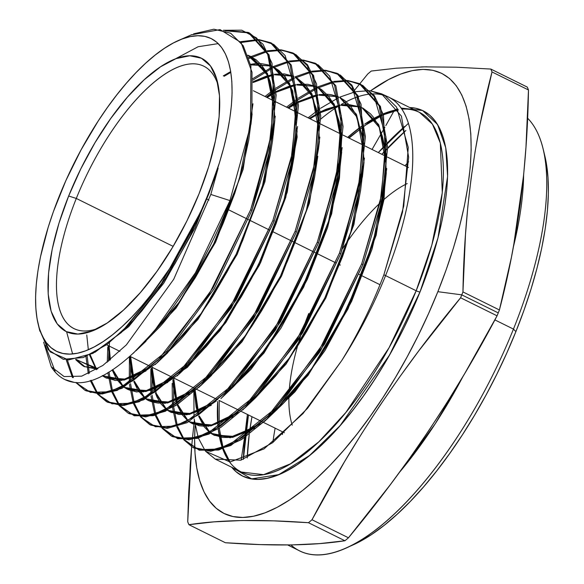 <?xml version="1.0" encoding="UTF-8"?>
<svg xmlns="http://www.w3.org/2000/svg" width="584" height="584" viewBox="0 0 584 584"><rect width="100%" height="100%" fill="white"/><g stroke="black" fill="none" stroke-linecap="round" stroke-linejoin="round"><path stroke-width="0.88" d="M218.248 85.585A146.387 56.728 -63.7 0 0 156.643 80.161A146.387 56.728 -63.7 0 0 76.3 198.451A146.387 56.728 116.3 0 0 98.112 328.347A146.387 56.728 116.3 0 1 73.956 328.617A146.387 56.728 116.3 0 1 76.3 198.451L173.134 246.368L76.3 198.451A146.387 56.728 -63.7 0 1 203.801 66.211A146.387 56.728 -63.7 0 1 218.248 85.585A146.387 56.728 -63.7 0 0 156.643 80.169A146.387 56.728 -63.7 0 0 76.3 198.451L68.656 196.005A152.49 59.093 116.3 0 1 154.205 71.336A152.49 59.093 116.3 0 1 217.467 81.928A152.49 59.093 116.3 0 1 199.027 193.837L186.865 221.007L172.66 247.178L156.965 271.334L140.379 292.555L123.545 310.024L107.106 323.069L91.695 331.194L77.898 334.077L66.255 331.617L57.21 323.901L51.115 311.228L48.187 294.081L48.56 273.129L52.21 249.171L58.991 223.132L68.656 196.005L80.818 168.834L95.024 142.664L110.719 118.508L127.305 97.287L144.138 79.818L160.578 66.773L175.988 58.648L189.778 55.765L201.422 58.225L210.466 65.941L216.569 78.614L219.489 95.754L219.124 116.712L215.474 140.671L208.692 166.71L199.027 193.837A152.49 59.093 116.3 0 1 94.739 329.945A152.49 59.093 116.3 0 1 68.656 196.005A152.49 59.093 116.3 0 1 189.778 55.765A152.49 59.093 116.3 0 1 199.027 193.837A152.49 59.093 116.3 0 1 77.898 334.077A152.49 59.093 116.3 0 1 68.656 196.005L76.3 198.451L68.656 196.005M206.729 198.983L208.977 200.093M226.709 208.868L247.068 218.942M248.353 219.584L269.224 229.906M273.013 231.782L291.372 240.871M292.657 241.506L313.528 251.835M314.812 252.471L335.683 262.793M339.472 264.669L340.319 265.085M359.116 274.392L379.987 284.715M345.553 548.223L352.152 545.317A239.411 92.776 -63.7 0 0 515.891 331.632L513.453 329.091A245.506 95.141 116.3 0 1 345.553 548.223A245.506 95.141 116.3 0 1 290.942 544.938A245.506 95.141 116.3 0 0 513.453 329.091L494.882 319.901L513.453 329.091A245.506 95.141 116.3 0 1 299.621 550.873L287.7 544.974M272.823 442.555A245.506 95.141 116.3 0 1 275.13 428.167A245.506 95.141 116.3 0 0 272.823 442.555A245.506 95.141 116.3 0 1 275.13 428.167M282.824 431.977A239.411 92.776 -63.7 0 0 282.401 434.532L282.824 431.977A239.411 92.776 -63.7 0 0 282.401 434.532M348.626 137.868L373.738 118.983L397.646 108.792M401.208 108.091L422.509 110.471L437.569 124.523L445.738 147.715L447.592 176.492L437.978 237.936L419.998 291.985A3.051 0.547 21.9 0 1 416.173 290.759L431.846 245.046L442.278 192.786L440.336 143.051L432.445 124.166L419.392 112.318L388.791 97.178A200.677 77.767 -63.7 0 1 385.571 275.611A200.677 77.767 116.3 0 1 341.808 360.467L307.564 408.289L272.655 442.687L240.754 460.199L215.248 459.104L205.619 451.301L230.052 462.01L264.07 448.87L303.059 413.523L341.808 360.467L303.059 413.523L264.07 448.87L230.052 462.01L205.619 451.301M398.106 109.551L383.148 113.924A200.677 77.767 -63.7 0 1 398.106 109.551A200.677 77.767 -63.7 0 0 383.148 113.924M382.155 114.347L364.701 124.115A200.677 77.767 -63.7 0 1 382.155 114.347A200.677 77.767 -63.7 0 0 364.701 124.115M363.533 124.91L347.641 137.386A200.677 77.767 -63.7 0 1 363.533 124.91A200.677 77.767 -63.7 0 0 347.641 137.386M408.442 123.275L378.308 152.563A247.923 96.075 -63.7 0 1 386.309 144.007A247.923 96.075 -63.7 0 0 378.308 152.563M381.819 154.3A245.506 95.141 116.3 0 1 386.367 149.402A245.506 95.141 116.3 0 0 381.819 154.3L405.895 130.48A245.506 95.141 116.3 0 0 387.659 148.044A245.506 95.141 116.3 0 1 405.895 130.48M523.622 175.061L513.54 246.273A245.506 95.141 116.3 0 0 523.622 175.061A245.506 95.141 116.3 0 1 513.54 246.273M463.083 376.308A245.506 95.141 116.3 0 1 399.602 472.186L435.109 423.969L463.083 376.308A245.506 95.141 116.3 0 1 399.602 472.186M247.222 457.958A245.506 95.141 116.3 0 1 249.251 434.204L247.222 457.958A245.506 95.141 116.3 0 1 249.251 434.204M249.485 432.416A245.506 95.141 116.3 0 1 251.967 416.706L249.485 432.416A245.506 95.141 116.3 0 1 251.967 416.706M245.156 433.036L247.404 414.45L245.156 433.036M241.134 460.09L244.55 437.54M191.669 446.709L187.727 521.811L190.26 464.47L191.654 446.702L188.654 492.969L187.727 521.811A285.182 110.515 -63.7 0 0 188.924 524.695L214.029 521.855L242.199 520.519L273.794 520.862L308.462 522.709A285.182 110.515 -63.7 0 0 312.002 519.753L344.414 461.915L361.73 433.54L379.87 405.581L398.879 378.045L418.713 350.926L460.608 297.774A285.182 110.515 -63.7 0 0 461.783 294.854L498.247 312.893A285.182 110.515 -63.7 0 0 499.415 309.973L462.951 291.934A285.182 110.515 116.3 0 1 461.783 294.854L498.247 312.893A285.182 110.515 116.3 0 1 497.064 315.82L481.201 344.903L464.652 373.658L447.344 402.026L429.196 429.985L410.194 457.52L390.353 484.64L369.745 511.387L348.466 537.791A285.182 110.515 116.3 0 1 344.925 540.755L319.74 543.594L291.526 544.93L259.953 544.58L225.387 542.733L188.924 524.695L214.029 521.855L242.199 520.519L273.794 520.862L308.462 522.709A285.182 110.515 -63.7 0 0 312.002 519.753L327.872 490.662L344.414 461.915L361.73 433.54L379.87 405.581L398.879 378.045L418.713 350.926L439.321 324.178L460.608 297.774A285.182 110.515 -63.7 0 0 461.783 294.854L437.861 291.686A245.506 95.141 116.3 0 1 284.277 503.299A245.506 95.141 116.3 0 1 194.618 439.051L195.012 453.082L196.706 467.718L199.713 480.676L204.006 491.837L209.539 501.079L216.255 508.328L224.103 513.504L232.987 516.563L242.842 517.468L253.566 516.219L265.048 512.825L277.188 507.321L289.861 499.751L302.95 490.195L316.331 478.749L329.865 465.514L343.436 450.622L356.904 434.211L370.132 416.45L383.009 397.507L395.404 377.556L407.194 356.795L418.275 335.428L428.525 313.652L437.861 291.686L446.183 269.735L453.418 248.01L459.484 226.723L464.338 206.079L467.923 186.281L470.208 167.506L471.171 149.949L470.806 133.773L469.113 119.136L466.105 106.171L461.813 95.017L456.279 85.768L449.563 78.526L441.716 73.35L432.824 70.292L422.977 69.379L412.253 70.635L400.77 74.029L388.63 79.534L370.584 90.812A245.506 95.141 -63.7 0 1 437.861 291.686A245.506 95.141 116.3 0 1 284.277 503.299A245.506 95.141 116.3 0 1 194.618 439.051M248.463 414.969A247.923 96.075 -63.7 0 0 245.273 435.503A247.923 96.075 -63.7 0 1 248.463 414.969L243.353 459.396A247.923 96.075 -63.7 0 1 245.076 437.182A247.923 96.075 -63.7 0 0 243.353 459.396M192.625 436.343L194.348 420.524L192.625 436.343M192.326 439.46L191.669 446.599L192.326 439.46M194.625 438.102A245.506 95.141 116.3 0 1 195.122 425.619L194.625 438.102A245.506 95.141 116.3 0 1 195.122 425.619M222.694 448.797L229.629 462.032A200.677 77.767 -63.7 0 1 222.694 448.797A200.677 77.767 -63.7 0 0 307.914 451.396A200.677 77.767 -63.7 0 0 416.173 290.759A3.051 0.547 21.9 0 0 419.998 291.985L389.579 354.962L340.092 425.648L309.608 455.454L278.78 474.624L251.624 478.887L231.709 467.251L236.111 471.755L242.615 476.048L249.996 478.588L258.172 479.34L267.071 478.303L276.597 475.486L286.671 470.916L297.19 464.638L308.053 456.71L319.149 447.205L330.383 436.226L341.647 423.867L352.816 410.253L363.803 395.514L374.483 379.79L384.768 363.241L394.55 346.013L403.748 328.281L412.253 310.214L419.998 291.985A203.728 78.95 116.3 0 0 409.712 107.529L415.823 108.266L423.203 110.799L429.707 115.099L435.284 121.114L439.876 128.787L443.439 138.043L445.928 148.796L447.337 160.943L447.643 174.368L446.84 188.939L444.95 204.517L441.971 220.949L437.942 238.075L432.905 255.741L426.904 273.765L419.998 291.985A3.051 0.547 21.9 0 1 416.173 290.759L389.068 347.706L345.874 412.443L318.857 441.789L290.445 463.842L263.574 474.661L241.389 472.04A200.677 77.767 -63.7 0 0 416.173 290.759L385.571 275.611A200.677 77.767 -63.7 0 0 388.031 96.813L381.44 93.776M217.679 401.544A200.677 77.767 -63.7 0 0 218.102 427.678L217.679 401.544A200.677 77.767 -63.7 0 0 218.102 427.678M218.255 429.036A200.677 77.767 -63.7 0 0 222.351 447.819L218.255 429.036A200.677 77.767 -63.7 0 0 222.351 447.819M205.123 450.68L198.407 438.131M198.071 437.182L194.165 418.991M194.027 417.669L193.866 392.156M64.758 379.505L74.197 382.374A196.078 75.986 116.3 0 1 64.021 379.125A196.078 75.986 116.3 0 1 51.246 366.767L43.632 342.166M45.238 345.246L55.064 371.234M157.038 362.89L117.238 390.389L100.273 394.061L86.038 390.798L102.353 393.974L122.027 388.316L167.907 351.853L214.284 288.511L251.945 210.386L250.653 209.758L213.029 287.832L166.608 351.225L120.786 387.645L101.076 393.309L84.782 390.141L75.759 382.484L90.345 392.346L109.807 391.784L132.838 380.797L158.023 360.072L209.087 294.321L250.653 209.758L209.087 294.321L158.023 360.072L132.838 380.797L109.807 391.784L90.345 392.346L75.759 382.484M67.335 359.89L73.365 377.607M76.519 382.505L84.556 389.944M72.504 377.644L66.196 359.788M107.668 402.23L123.954 405.442L143.803 399.748L189.727 363.27L236.338 299.65L274.144 221.219L272.859 220.591L235.023 299.059L188.508 362.554L142.554 399.054L122.742 404.77L106.405 401.595L97.397 393.981L112.04 403.814L131.524 403.223L154.629 392.214L179.982 371.344L231.096 305.541L272.859 220.591L231.096 305.541L179.982 371.344L154.629 392.214L131.524 403.223L112.04 403.814L97.397 393.981M87.14 356.087L89.323 373.315M91.192 380.221L97.689 393.39M98.163 394.025L107.522 402.157L98.163 394.025L105.923 401.215M96.915 393.361L90.25 380.505M88.308 373.767L85.95 356.568M129.29 413.72L145.664 416.903L165.52 411.202L211.685 374.526L258.442 310.688L296.351 232.06L295.059 231.432L257.135 310.089L210.386 373.906L164.265 410.537L144.35 416.239L128.035 413.056L118.997 405.442L133.751 415.304L153.307 414.669L176.441 403.61L201.889 382.659L253.201 316.586L295.059 231.432L253.201 316.586L201.889 382.659L176.441 403.61L153.307 414.669L133.751 415.304L118.997 405.442M109.456 342.662L108.514 361.27L109.456 342.662M108.967 371.942L112.522 390.966M112.836 391.937L119.289 404.851M119.764 405.486L134.378 415.793L153.928 415.509L177.149 404.639L202.604 383.856L254.274 317.55L296.351 232.06L253.405 318.952L200.743 385.644L175.835 405.478L153.161 415.706L134.072 415.699L119.764 405.486L127.422 412.625M118.515 404.821L111.924 392.207M111.602 391.265L107.843 372.614M107.281 362.233L107.777 346.94M150.876 425.159L167.331 428.364L187.289 422.612L233.585 385.856L280.444 321.915L318.55 242.9L317.265 242.272L279.218 321.178L232.359 385.141L186.004 421.976L166.097 427.7L149.643 424.502L140.605 416.903L155.38 426.758L175.017 426.13L198.312 414.976L223.811 393.937L275.276 327.661L317.265 242.272L275.276 327.661L223.811 393.937L198.312 414.976L175.017 426.13L155.38 426.758L140.605 416.903M130.714 356.707L130.429 382.337L130.714 356.707M130.539 383.703L134.101 402.449L130.539 383.703M134.422 403.42L140.897 416.319L134.422 403.42M150.307 424.845L141.372 416.954L149.27 424.232M140.116 416.29L133.495 403.697M133.167 402.741L129.422 384.374M129.29 383.031L129.407 356.787M171.287 435.978L172.543 436.642L188.982 439.832L209.036 434.073L255.5 397.171L302.57 332.916L340.757 253.741L339.472 253.106L301.22 332.391L254.179 396.558L207.729 433.416L187.719 439.168L171.265 435.934L162.206 428.364L177.076 438.219L196.72 437.569L220.066 426.415L245.681 405.311L297.285 338.881L339.472 253.106L297.285 338.881L245.681 405.311L220.066 426.415L196.72 437.569L177.076 438.219L162.206 428.364M152.315 367.256L151.979 393.893L152.315 367.256M152.095 395.266L155.709 413.954M156.03 414.917L162.498 427.78M171.513 436.065L162.972 428.408L170.849 435.664M161.724 427.744L155.088 415.195M154.76 414.253L150.971 395.937M150.847 394.594L150.847 369.124M194.165 448.103L210.685 451.293L230.797 445.512L277.415 408.471L324.66 343.991L362.963 264.574L361.671 263.946L323.317 343.443L275.984 407.997L229.439 444.891L209.32 450.636L192.815 447.359L183.814 439.825L198.728 449.687L218.489 449.023L241.856 437.839L267.53 416.684L319.382 349.933L361.671 263.946L319.382 349.933L267.53 416.684L241.856 437.839L218.489 449.023L198.728 449.687L183.814 439.825M173.806 378.958L173.536 405.464M173.652 406.822L177.28 425.459M177.594 426.4L184.099 439.241M184.581 439.876L199.385 450.206L219.124 449.863L242.586 438.847L268.319 417.815L320.463 350.904L362.963 264.574L319.565 352.342L266.421 419.641L241.243 439.708L218.343 450.06L199.071 450.118L184.581 439.876L191.793 446.68M172.404 406.157L172.178 383.352M251.945 210.386L270.188 149.081L276.174 95.075L269.049 54.881L249.47 33.011L263.041 44.267L272.013 63.262L274.845 120.355L251.945 210.386L250.653 209.758L268.896 148.467L274.882 94.535L267.749 54.275L248.229 32.412L223.322 30.273L241.718 30.193L256.566 37.945L267.297 53.246L273.429 75.314L271.246 136.108L250.653 209.758L251.945 210.386M249.273 32.923L225.066 30.777L249.273 32.923M107.806 402.303L122.034 405.522L139.138 401.777L178.894 374.271L231.3 307.914L274.144 221.219L292.453 159.702L298.461 105.602L291.321 65.167L271.713 43.231M259.53 40.157L271.867 43.304M258.778 40.114L241.053 42.508M107.755 402.281L124.049 405.435L143.898 399.697L189.8 363.197L236.367 299.599L274.144 221.219L272.859 220.591L291.168 159.074L297.168 104.981L290.014 64.598L270.45 42.676L290.014 64.598L297.168 104.981L291.168 159.074L272.859 220.591L274.144 221.219L292.467 159.629L298.461 105.485L291.27 65.058L271.589 43.179M240.447 41.719L258.259 39.566L240.447 41.719M272.859 220.591L292.401 152.92L296.767 95.163L285.131 55.531L273.714 44.42L259.004 39.632L270.45 42.676M293.942 53.472L313.593 75.482L320.762 116.026L314.725 170.338L296.351 232.06L295.059 231.432L314.659 163.615L319.068 105.682L307.439 65.868L295.964 54.648L281.218 49.852L292.635 52.867L312.301 74.883L319.47 115.406L313.433 169.725L295.059 231.432L296.351 232.06L314.725 170.338L320.762 116.026L313.593 75.482L293.942 53.472L307.542 64.795L316.572 83.892L319.426 141.408L318.462 149.095M293.321 53.195L281.751 50.385M280.984 50.334L267.523 51.604M266.632 51.815L248.93 58.568M248.587 57.502L266.231 50.998M267.114 50.808L280.459 49.793M222.672 396.945L275.4 330.186L318.55 242.9L336.997 180.945L343.056 126.472L335.858 85.804L316.163 63.736L303.972 60.612M303.206 60.561L289.752 61.802M288.839 62.014L273.181 67.729M272.137 68.24L252.901 80.074M150.862 425.152L167.316 428.371L187.274 422.619L233.571 385.871L280.437 321.923L318.55 242.9L317.265 242.272L335.705 180.346L341.764 125.794L334.581 85.198L314.82 63.116L303.446 60.086L318.207 64.926L329.697 76.139L341.363 116.048L336.939 174.214L317.265 242.272L318.55 242.9L341.706 152.023M252.784 78.65L271.888 67.153M288.452 61.225L272.925 66.664L288.452 61.225L272.925 66.664L289.387 83.11L297.081 113.106L289.715 83.76L274.02 67.16L272.911 66.627L278.984 70.511L284.605 76.416L289.197 84.001L293.847 97.367C295.752 106.806 296.679 114.041 296.621 119.07L290.16 86.118L273.166 66.751M289.35 61.028L302.687 60.021M244.557 408.282L297.475 341.268L340.757 253.741L359.262 191.596L365.358 136.897L358.145 96.09L338.34 73.92M337.581 73.584L326.179 70.832M325.412 70.781L311.966 72M311.082 72.204L295.416 77.898M294.373 78.409L276.013 89.564M162.972 428.408L177.726 438.737L197.385 438.409L220.723 427.481L246.441 406.471L298.366 339.837L340.757 253.741L339.472 253.106L357.977 190.975L364.058 136.306L356.861 95.542L337.056 73.336L325.646 70.306L340.428 75.139L351.977 86.447L363.657 126.502L359.218 184.821L339.472 253.106L358.029 190.72L364.051 135.882L356.678 95.126L336.618 73.131M275.94 88.111L294.117 77.314L275.94 88.111M295.161 76.818L310.688 71.409L295.161 76.818M311.564 71.226L324.887 70.241L311.564 71.226M360.598 84.176L380.439 106.427L387.652 147.38L381.534 202.232L362.963 264.574L361.671 263.946L381.476 195.516L385.966 137.014L374.271 96.769L362.737 85.425L347.874 80.534L359.277 83.57L379.133 105.806L386.36 146.745L380.25 201.597L361.671 263.946L362.963 264.574L381.534 202.232L387.652 147.38L380.439 106.427L360.598 84.176L374.337 95.637L383.44 114.917L386.294 172.974L380.564 206.714M359.883 83.855L348.407 81.066M347.633 81.008L334.187 82.205M333.303 82.41L317.667 88.067M316.623 88.571L298.293 99.667M286.554 107.157L297 99.083M298.22 98.222L316.375 87.476M317.411 86.994L332.902 81.614M333.778 81.424L347.108 80.468M384.725 95.52A200.677 77.767 -63.7 0 0 372.986 93.915A200.677 77.767 -63.7 0 1 384.725 95.52M372.205 93.944A200.677 77.767 -63.7 0 0 358.364 96.608A200.677 77.767 -63.7 0 1 372.205 93.944A200.677 77.767 -63.7 0 0 358.364 96.608M357.43 96.922A200.677 77.767 -63.7 0 0 341.187 104.507A200.677 77.767 -63.7 0 1 357.43 96.922A200.677 77.767 -63.7 0 0 341.187 104.507M340.107 105.149A200.677 77.767 -63.7 0 0 320.777 119.048A200.677 77.767 -63.7 0 1 340.107 105.149A200.677 77.767 -63.7 0 0 320.777 119.048M319.463 120.151A200.677 77.767 -63.7 0 0 317.039 122.238A200.677 77.767 -63.7 0 1 319.463 120.151A200.677 77.767 -63.7 0 0 317.039 122.238M370.088 90.761L385.002 95.688L396.529 107.047L408.26 147.409L403.748 206.123L383.878 274.787L403.748 206.123L408.26 147.409L396.529 107.047L385.002 95.688L370.088 90.761L381.498 93.805L401.405 116.107L408.654 157.191L402.522 212.233L383.878 274.787L385.571 275.611A200.677 77.767 116.3 0 1 341.808 360.467C358.43 333.347 372.453 304.79 383.878 274.787L385.571 275.611A200.677 77.767 116.3 0 1 341.808 360.467C358.43 333.347 372.453 304.79 383.878 274.787L385.571 275.611A200.677 77.767 -63.7 0 0 372.986 93.915M308.104 117.822L319.28 109.172M320.499 108.317L338.625 97.652M339.64 97.178L355.13 91.834M356.028 91.644L369.329 90.695M39.544 329.807L48.348 349.831L63.276 359.306L83.3 357.532L107.076 344.458L132.743 321.047L158.512 288.897L203.108 207.437L165.549 278.524L121.348 332.522L92.907 353.393L68.467 359.956L50.1 351.831L39.544 329.821M203.115 207.4L208.838 193.822L218.161 168.141L208.838 193.822L203.115 207.4L208.838 193.822L208.415 193.684A174.448 67.598 116.3 0 1 110.544 336.304A174.448 67.598 116.3 0 1 38.172 324.186A174.448 67.598 116.3 0 1 59.269 196.158A174.448 67.598 116.3 0 1 178.573 40.449A174.448 67.598 116.3 0 1 208.415 193.684L219.467 162.651L223.781 147.526L227.227 132.86L229.775 118.786L231.403 105.448L232.089 92.973L231.826 81.475L230.622 71.073L228.483 61.867L225.431 53.94L221.504 47.37L216.73 42.223L211.153 38.544L204.838 36.369L197.837 35.726L190.216 36.609L182.062 39.026L173.433 42.939L164.425 48.319L155.125 55.108L145.62 63.24L135.999 72.642L126.363 83.227L116.793 94.885L107.39 107.507L98.236 120.968L81.052 149.891L65.897 180.544L53.356 211.758L48.216 227.191L40.449 256.982L37.902 271.056L36.281 284.393L35.595 296.869L35.858 308.367L37.062 318.762L39.201 327.974L42.245 335.902L46.18 342.472L50.954 347.619L56.524 351.298L62.846 353.473L69.846 354.116L77.46 353.232L85.622 350.816L94.25 346.903L103.251 341.523L112.551 334.734L122.063 326.602L131.677 317.2L141.321 306.615L150.891 294.957L169.44 268.874L186.625 239.951L201.787 209.291L208.415 193.684A174.448 67.598 116.3 0 1 69.846 354.116A174.448 67.598 116.3 0 1 59.269 196.158A174.448 67.598 116.3 0 1 197.837 35.726A174.448 67.598 116.3 0 1 208.415 193.684L208.838 193.822L218.161 168.141L210.817 194.45L229.95 200.582L250.529 125.706L250.901 66.065L243.229 45.727L230.651 33.208L213.861 29.207L193.589 33.857M229.95 200.582C193.1 300.475 116.041 389.119 74.197 382.374C116.041 389.119 193.1 300.475 229.95 200.582L210.817 194.45L173.703 279.305L126.341 344.91L102.886 365.453L81.665 376.162L64.101 376.549L51.246 366.767A196.078 75.986 116.3 0 0 74.197 382.374A196.078 75.986 116.3 0 1 51.246 366.767L64.101 376.549L81.665 376.162L102.886 365.453L126.341 344.91L173.703 279.305L210.817 194.45L229.95 200.582L195.487 272.721L152.898 333.011M401.916 109.135A200.677 77.767 -63.7 0 1 416.173 290.759L385.571 275.611L416.173 290.759A200.677 77.767 -63.7 0 0 419.392 112.318M371.293 71.036A285.182 110.515 116.3 0 0 367.752 74L354.962 89.739L367.752 74A285.182 110.515 116.3 0 1 371.293 71.036L396.397 68.204L424.568 66.868L456.162 67.204L490.823 69.058A285.182 110.515 116.3 0 1 492.02 71.941L480.019 124.589L475.12 151.468L471.054 178.755L467.85 206.466L465.484 234.586L462.951 291.934A285.182 110.515 116.3 0 1 461.783 294.854A285.182 110.515 -63.7 0 1 460.608 297.774L497.064 315.82L464.652 373.658L447.344 402.026L429.196 429.985L410.194 457.52L390.353 484.64L348.466 537.791L312.002 519.753C353.064 441.562 402.602 367.577 460.608 297.774L497.064 315.82A285.182 110.515 116.3 0 0 498.247 312.893A285.182 110.515 -63.7 0 0 499.415 309.973L462.951 291.934A285.182 110.515 116.3 0 1 461.783 294.854L498.247 312.893A285.182 110.515 -63.7 0 0 499.415 309.973L511.423 257.318L516.322 230.446L520.38 203.159L523.585 175.448L525.958 147.321L528.484 89.98A285.182 110.515 -63.7 0 0 527.286 87.096L490.823 69.058A285.182 110.515 116.3 0 1 492.02 71.941L528.484 89.98A285.182 110.515 -63.7 0 0 527.286 87.096L490.823 69.058A285.182 110.515 116.3 0 1 492.02 71.941L528.484 89.98L525.958 147.321L523.585 175.448L520.38 203.159L516.322 230.446L511.423 257.318L505.759 283.817L499.415 309.973L462.951 291.934L465.484 234.586L467.85 206.466L471.054 178.755L475.12 151.468L480.019 124.589L492.02 71.941L528.484 89.98A285.182 110.515 -63.7 0 0 527.286 87.096L490.823 69.058L456.162 67.204L424.568 66.868L396.397 68.204L371.293 71.036A285.182 110.515 116.3 0 0 367.752 74L354.962 89.732M187.727 521.811A285.182 110.515 -63.7 0 0 188.924 524.695C220.226 519.84 260.07 519.183 308.462 522.709L344.925 540.755L319.74 543.594L291.526 544.93L259.953 544.58L225.387 542.733L188.924 524.695A285.182 110.515 -63.7 0 1 187.727 521.811M498.247 312.893A285.182 110.515 116.3 0 1 497.064 315.82C456.009 394.003 406.471 467.996 348.466 537.791A285.182 110.515 116.3 0 1 344.925 540.755C313.477 545.609 273.626 546.266 225.387 542.733L188.924 524.695M354.393 90.44L352.838 92.389L354.393 90.44M437.861 291.686L461.783 294.854L437.861 291.686A245.506 95.141 -63.7 0 0 370.584 90.812M385.834 125.567L394.368 110.259M372.044 149.46L384.9 127.224M404.887 126.312A247.923 96.075 -63.7 0 0 387.542 142.744A247.923 96.075 -63.7 0 1 404.887 126.312M348.466 537.791L312.002 519.753A285.182 110.515 -63.7 0 1 308.462 522.709L344.925 540.755A285.182 110.515 116.3 0 0 348.466 537.791L312.002 519.753M544.806 155.782L546.361 163.367L548.018 177.638L548.376 193.413L547.434 210.539L545.208 228.84L541.711 248.149L536.973 268.282L531.053 289.043L524.001 310.221L515.891 331.632L513.453 329.091A245.506 95.141 -63.7 0 0 527.586 118.18A245.506 95.141 -63.7 0 1 543.142 148.913L544.843 155.928A239.411 92.776 116.3 0 1 515.891 331.632L506.788 353.05L496.787 374.286L485.983 395.127L474.485 415.37L462.404 434.817L449.848 453.293L436.941 470.616L423.809 486.611L410.581 501.138L397.375 514.044L384.33 525.206L371.57 534.528L359.204 541.901L352.013 545.383M408.647 161.79A245.506 95.141 -63.7 0 0 404.975 165.754A245.506 95.141 -63.7 0 1 408.647 161.79A245.506 95.141 -63.7 0 0 404.975 165.754M348.896 546.682A239.411 92.776 -63.7 0 0 515.891 331.632L513.453 329.091A245.506 95.141 -63.7 0 0 543.142 148.913M288.978 395.222A146.387 56.728 116.3 0 0 292.248 425.137L291.92 424.101M210.817 194.45L218.168 168.141L195.063 227.862L163.761 283.189L128.728 326.631L94.958 352.298L128.728 326.631L163.761 283.189L195.063 227.862L218.168 168.141L210.817 194.45L173.703 279.305L126.341 344.91L102.886 365.453L81.665 376.162L64.101 376.549L51.246 366.767M252.974 103.77L243.156 169.28L215.576 242.243L176.156 307.994L133.225 353.335L176.156 307.994L215.576 242.243L243.156 169.28L252.974 103.77L243.156 169.28L215.576 242.243L176.156 307.994L133.225 353.335M97.134 369.183L76.073 359.401L84.804 366.65L97.134 369.183L76.073 359.401M247.813 55.297L266.246 71.219L274.787 102.704L267.443 73.46L251.806 56.925L247.813 55.297L266.246 71.219L274.787 102.704M275.261 116.238L264.917 181.777L237.192 254.303L197.918 319.521L155.234 364.584L197.918 319.521L237.192 254.303L264.917 181.777L275.261 116.238L264.917 181.777L237.192 254.303L197.918 319.521L155.234 364.584M145.927 371.03L121.384 380.476L102.412 375.592L106.419 378.103L124.122 380.089L145.927 371.03L121.384 380.476L102.412 375.592M96.645 369.475L90.191 354.736M250.638 64.875L271.297 65.977M297.563 126.531L287.219 192.275L259.427 265.07L220.029 330.581L177.171 375.892L220.029 330.581L259.427 265.07L287.219 192.275L297.563 126.531M167.718 382.447L143.241 391.922L124.253 387.221L128.027 389.55L145.817 391.55L167.718 382.447M123.246 386.425L112.748 369.555M110.398 359.759L109.128 346.02L110.398 359.759L109.128 346.02L108.514 361.27M253.084 82.534L273.378 74.978M274.546 74.774L293.518 76.212M319.382 123.545L311.673 93.44L295.175 76.891L311.673 93.44L319.382 123.545L311.995 94.06L296.234 77.387M319.857 137.13L309.44 203.101L281.539 276.115L242.017 341.808L199.027 387.265L242.017 341.808L281.539 276.115L309.44 203.101L319.857 137.13L309.44 203.101L281.539 276.115L242.017 341.808L199.027 387.265M189.552 393.835L164.98 403.376L145.912 398.711L149.643 401.004L167.52 403.004L189.552 393.835L164.98 403.376L145.912 398.711M144.89 397.908L134.4 381.257M134.006 380.016L130.641 356.671M267.1 97.535L274.852 92.944L267.1 97.535M276.115 92.279L295.643 85.184M296.811 84.979L315.762 86.454M220.869 398.646L264.012 353.013L303.68 287.087L331.683 213.817L342.151 147.621L331.683 213.817L303.68 287.087L264.012 353.013L220.869 398.646L251.12 369.227L280.97 328.135L307.345 279.378L327.544 227.731L339.465 178.237L341.815 135.729L334.26 104.353L317.448 87.155L333.968 103.777L341.676 133.984L334.267 104.368L318.448 87.622M211.313 405.274L186.69 414.837L167.564 410.202L171.251 412.457L189.201 414.472L211.313 405.274L186.69 414.837L167.564 410.202M166.557 409.406L156.118 393.149L152.154 367.394M288.584 108.164L297.139 103.076L288.584 108.164M298.395 102.419L317.908 95.382M319.076 95.177L337.997 96.696M339.815 97.448L356.97 116.997L363.562 152.212L361.971 134.619L355.561 113.99L350.984 106.719L345.1 100.784L339.691 97.382L356.233 114.055L363.963 144.277L356.525 114.625L340.662 97.857L339.691 97.389L356.233 114.055L363.963 144.277M364.445 158.067L353.94 224.497L325.843 298.015L286.036 364.182L242.732 410.004L286.036 364.182L325.843 298.015L353.94 224.497L364.445 158.067L353.94 224.497L325.843 298.015L286.036 364.182L242.732 410.004M233.14 416.662L208.422 426.291L189.209 421.677L192.859 423.911L210.912 425.926L233.14 416.662L208.422 426.291L189.209 421.677M188.201 420.896L177.609 404.34M177.207 403.106L173.674 377.965M310.067 118.793L319.433 113.208M320.689 112.551L340.18 105.58M341.333 105.383L360.226 106.93M264.567 421.392L308.031 375.395L347.991 308.987L376.191 235.199L386.739 168.535L376.191 235.199L347.991 308.987L308.031 375.395L264.567 421.392L295.029 391.754L325.084 350.378L351.648 301.3L371.993 249.31L384.009 199.48L386.411 156.665L378.855 125.042L361.971 107.66L378.541 124.428L386.272 154.811L378.812 124.961L362.876 108.091M254.96 428.065L230.169 437.752L210.875 433.175L214.474 435.365L232.614 437.387L254.96 428.065L230.169 437.752L210.875 433.175M209.846 432.379L199.21 415.874M198.808 414.647L195.231 390.711M251.93 115.428L252.003 72.16L241.039 42.493L220.066 29.609L191.202 34.887M289.554 172.295L297.11 131.02M314.564 171.105L319.426 141.408M340.757 253.741L364 162.476L361.036 104.193L351.823 85.023L337.859 73.701L357.948 95.637L365.35 136.437L359.328 191.311L340.757 253.741L339.472 253.106M194.355 388.199L194.377 389.689M194.428 391.419L196.085 406.778L198.232 415.027L194.421 391.419L198.232 415.027M198.648 416.239L204.057 426.714L209.656 432.474L198.648 416.239L209.663 432.474M213.634 434.941L210.736 433.248L213.386 434.817L222.577 437.431L227.709 437.482L235.418 436.146L249.39 430.393L260.041 423.692L234.308 436.43L213.634 434.941L214.474 435.357M272.027 414.122L280.875 405.792C284.948 401.865 290.401 395.828 297.249 387.681L314.126 365.307L328.974 342.217L338.537 325.368L350.064 302.461L359.072 281.977L365.978 264.099L373.972 239.644L379.053 220.219L382.469 203.312L385.338 180.609M362.029 107.682L379.264 127.356L385.863 162.805L384.148 144.314L382.323 136.138L378.483 125.618L373.169 116.888L370.446 113.8L362.868 108.098M360.664 107.047L348.21 104.419L341.246 104.857L360.664 107.047L341.246 104.857M340.092 105.04L326.222 109.172L320.66 111.727L340.092 105.04L320.66 111.719M319.411 112.362L309.221 118.377M172.835 377.549L172.842 378.031M172.886 379.775L173.317 386.812L176.631 403.493L172.879 379.775L176.623 403.493M177.047 404.705L181.894 414.457L188.012 420.991L177.04 404.705L188.019 420.991M192.019 423.488L189.063 421.75L199.232 425.758L202.845 426.086L205.772 426.035L215.35 424.225L232.877 415.881L238.206 412.311L212.598 424.969L192.019 423.488L192.866 423.904M250.178 402.748L255.383 397.974L275.728 375.892L287.883 360.102L298.628 344.407L306.804 331.289L322.485 302.694L329.062 289.036L342.494 256.756L349.553 236.126L354.13 220.263L358.087 203.685L360.583 190.391L363.051 170.105M338.421 96.798L331.201 94.681L327.201 94.236L318.988 94.652L338.421 96.805L318.988 94.652M317.82 94.834L313.411 95.783L298.373 101.587L317.82 94.834L298.373 101.587M297.117 102.229L287.737 107.741M151.344 368.117L152.059 378.023L155.023 391.944L151.344 368.117L155.023 391.944M155.439 393.171L157.045 397.171L160.746 403.639L166.367 409.508L155.439 393.171L166.367 409.508M170.411 412.034L167.418 410.267L178.726 414.45L184.989 414.509L195.129 412.289C198.954 411.26 204.78 408.333 212.612 403.486L216.306 400.967L190.858 413.523L170.411 412.034L171.258 412.45M228.293 391.411L233.512 386.623L252.558 366.102L262.274 353.794L272.567 339.333L290.628 310.009L300.526 291.35L315.543 258.164L321.076 243.791L328.201 222.489L332.581 206.889L336.347 190.486L338.757 176.894L340.757 159.651M341.275 141.912L340.779 132.933L339.173 121.472L332.617 102.412L328.369 95.995L321.66 89.637L318.441 87.629M316.148 86.541L307.761 84.264L296.723 84.446L316.148 86.549L296.723 84.446M295.555 84.629L289.759 85.972L276.093 91.447L295.555 84.636L276.086 91.44M274.838 92.097L266.26 97.112M129.801 356.408L130.867 369.249L133.422 380.403L129.801 356.415L133.422 380.403M133.838 381.629L137.999 390.462L144.693 398.003L133.831 381.629L144.701 398.003M145.708 398.755C147.781 400.704 151.95 402.15 158.22 403.091L164.513 402.916L174.755 400.361C178.405 399.317 184.267 396.222 192.34 391.061L194.567 389.513M206.393 380.082L222.146 364.54L231.957 353.203L242.572 339.486L252.113 325.814L261.661 310.754L269.421 297.344L279.897 277.334L287.233 261.676L299.869 230.184C306.045 211.919 309.754 199.706 310.987 193.552L314.579 177.332L317.798 156.227M295.387 76.978L312.433 96.426L318.974 131.451L318.36 121.224L316.397 108.836L309.651 90.885L305.549 85.038L296.227 77.402M293.869 76.285L284.32 73.898L274.458 74.241L293.869 76.285L274.458 74.241M273.297 74.431L253.025 81.702L273.297 74.431L266.282 76.146L253.025 81.709M108.281 345.604L109.726 360.306M112.172 369.935L116.501 379.162L123.049 386.528L112.172 369.935L123.056 386.528M127.188 389.126L124.1 387.294L129.13 389.981L134.97 391.462C136.035 392.105 140.284 391.798 147.694 390.55C153.278 389.302 159.943 386.287 167.703 381.505L172.718 378.14L147.475 390.601L127.188 389.126L128.035 389.543M184.537 368.716L195.122 358.634L205.123 347.736C205.977 347.4 212.722 338.691 225.358 321.594L241.542 296.373L251.667 278.276L264.64 251.704L276.144 223.533L285.109 196.355L291.796 169.287L293.978 157.147L296.176 138.525M271.626 66.036L269.509 65.225C261.479 63.459 256.595 62.955 254.858 63.7L250.507 64.32L271.626 66.036L250.507 64.32M89.549 355.036L96.265 369.701M105.58 377.673L102.251 375.673L105.186 377.476L114.318 380.111C114.552 380.965 119.64 380.286 129.56 378.067C132.422 377.498 138.058 374.724 146.475 369.738L150.898 366.745L125.772 379.14L105.58 377.673L106.427 378.089M162.542 357.466L179.171 340.983C183.099 336.829 188.712 330.011 196.02 320.521C204.619 308.732 210.554 300.081 213.824 294.562L227.512 271.071C236.199 254.361 241.36 243.893 242.973 239.666L264.202 180.887L270.231 155.045L272.546 140.729L273.874 128.122M274.385 110.537L273.56 98.441L270.443 82.862C270.115 80.796 268.29 76.526 264.968 70.051L261.274 64.78L256.011 59.678L247.762 55.159L251.799 56.933M83.972 366.219L76.059 359.992C81.534 364.956 84.461 367.168 84.833 366.628L97.973 368.679L84.811 366.635M141.124 345.721L159.658 326.982C163.133 323.317 169.039 315.907 177.39 304.753L195.333 277.634L208.013 255.135C214.525 242.542 219.606 231.877 223.256 223.146L234.746 193.428L243.192 165.535L248.704 140.299L251.448 119.318M252.106 113.96L250.952 124.458M123.75 330.245L133.013 320.893L141.985 310.739L158.746 288.846L174.886 263.822L189.895 236.323L203.115 207.422L158.519 288.883L132.758 321.039L107.091 344.451L83.315 357.532L63.291 359.306L48.362 349.845L39.551 329.836M272.064 414.085L311.257 369.387L346.925 309.016L373.096 242.586L385.331 180.697L377.775 225.541L362.124 274.363L339.851 322.894L313.024 366.891L284.094 402.5L255.712 426.634L230.483 437.175L210.736 433.248M250.215 402.712L289.262 358.174L324.784 298.03L350.853 231.855L363.036 170.192L350.853 231.855L324.784 298.03L289.262 358.174L250.215 402.712M317.448 87.14L333.42 103.952L340.859 133.838L339.165 174.134L328.588 221.205L310.192 270.801L285.744 318.477L257.566 359.912L228.329 391.375L267.216 347.027L302.614 287.116L328.595 221.183L340.742 159.731M341.268 141.934L334.72 106.741L317.601 87.213M145.759 398.784L148.803 400.58L169.192 402.055L194.56 389.521L167.082 402.515L145.759 398.784M206.429 380.045L245.192 335.858L280.473 276.144L306.359 210.422L318.455 149.175L306.359 210.422L280.473 276.144L245.192 335.858L206.429 380.045M184.573 368.679L223.197 324.653L258.347 265.136L284.131 199.64L296.168 138.612L284.131 199.64L258.347 265.136L223.197 324.653L184.573 368.679M162.578 357.43L201.071 313.615L236.126 254.332L261.851 189.048L273.867 128.203L261.851 189.048L236.126 254.332L201.071 313.615L162.578 357.43M247.762 55.159L266.998 73.869L274.378 110.551L267.881 75.803L250.952 56.517M141.16 345.677L179.098 302.373L213.678 243.988L239.206 179.646L251.434 119.421L239.206 179.646L213.678 243.988L179.098 302.373L141.16 345.677M124.144 329.865L166.52 277.305L202.692 208.422L166.52 277.305L124.144 329.865M407.216 183.58A146.387 56.728 -63.7 0 0 381.688 201.524M379.914 203.159A146.387 56.728 -63.7 0 0 342.713 248.477M173.134 246.368L76.3 198.451A146.387 56.728 116.3 0 0 98.119 328.347M527.586 118.18A245.506 95.141 -63.7 0 1 513.453 329.091L494.882 319.901M244.784 435.846L247.397 414.443M194.348 420.531L192.421 438.562M192.34 439.46L191.683 446.607M194.041 389.988L194.202 388.119M152.3 367.387L151.979 393.893M183.325 439.204L176.689 426.663M176.368 425.743L172.535 407.479M172.543 378.293L172.616 377.439M223.322 30.273L241.718 30.193L256.566 37.945L267.297 53.246L273.429 75.314L271.246 136.108L250.653 209.758M281.218 49.852L295.964 54.648L307.439 65.868L319.068 105.682L314.659 163.615L295.059 231.432M303.446 60.086L318.207 64.926L329.697 76.139L341.363 116.048L336.939 174.214L317.265 242.272M264.99 96.484L274.721 88.98M274.787 90.454L266.238 97.105M347.874 80.534L362.737 85.425L374.271 96.769L385.966 137.014L381.476 195.516L361.671 263.946M297.066 100.558L287.803 107.777M208.838 193.822L208.415 193.684M383.878 274.787C372.453 304.79 358.43 333.347 341.808 360.467M419.998 291.985A203.728 78.95 116.3 0 1 231.709 467.251M460.608 297.774L497.064 315.82M308.462 522.709L344.925 540.755M462.951 291.934C464.171 214.408 473.858 141.08 492.02 71.941M427.086 66.831L421.422 66.926M354.4 90.447L352.846 92.389M528.484 89.98C527.264 167.506 517.577 240.834 499.415 309.973M543.945 152.512A239.411 92.776 116.3 0 1 515.891 331.632M289.087 392.879A146.387 56.728 116.3 0 1 300.468 336.413M302.548 330.15A146.387 56.728 116.3 0 1 308.761 313.484M218.168 168.141L195.063 227.862L163.761 283.189L128.728 326.631L94.958 352.298M175.266 58.926L198.137 46.742L218.248 43.61M72.606 353.962L66.605 331.785M224.154 76.278L230.833 72.38M272.918 66.642L284.605 75.759L292.723 90.958L297.161 136.992L285.744 197.48L260.522 262.815L225.76 322.638L187.26 367.453L151.431 390.156L136.43 391.959L124.253 387.221M385.863 162.805L379.25 127.319L361.971 107.653M189.063 421.75L210.547 425.422L238.199 412.311M363.562 152.212L356.933 116.917L339.691 97.389M167.418 410.267L188.785 413.968L216.306 400.967M318.974 131.451L312.374 96.294L295.175 76.876M124.1 387.294L145.328 391.061L172.711 378.147M296.679 121.005L290.087 85.95L272.911 66.627M230.702 71.584L223.307 75.862M86.768 334.961L88.33 349.728M102.251 375.673L123.45 379.636L150.891 366.745M75.628 359.481L97.973 368.679M253.354 90.732L274.83 101.353M276.123 101.996L297.103 112.376M298.387 113.011L319.39 123.407M320.682 124.042L341.662 134.429M342.954 135.065L363.927 145.445M365.234 146.088L386.214 156.468M387.506 157.111L408.486 167.491M349.049 138.079L363.649 126.37M364.832 125.538L382.403 115.23M383.396 114.778L398.361 109.996M241.389 472.04L215.211 459.082M64.021 379.125L64.503 379.381M86.111 390.835L84.855 390.17M107.719 402.288L106.463 401.624M129.327 413.735L128.071 413.07M150.935 425.189L149.679 424.524M194.151 448.096L192.895 447.432M249.456 32.981L248.163 32.39M271.669 43.216L270.377 42.617M293.876 53.443L292.591 52.852M316.09 63.678L314.805 63.079M338.304 73.905L337.012 73.314M360.518 84.14L359.226 83.549M39.865 331.194L38.172 324.186M178.573 40.449L191.851 34.602M219.204 400.493L219.197 426.984M219.321 428.371L223.052 447.563M223.38 448.563L229.979 462.017M106.631 344.786L119.895 351.349M129.918 356.313L150.935 366.708M152.212 367.343L173.185 377.724M174.477 378.359L195.436 388.732M196.728 389.375L217.679 399.733M218.978 400.383L239.936 410.749M241.228 411.391L262.179 421.757M263.472 422.4L284.372 432.737M123.669 330.325L124.122 329.894M136.087 350.677L146 341.238M274.728 121.384L273.217 135.211M157.074 362.868L167.878 352.59M297.132 130.896L295.511 145.715M178.952 374.22L189.756 363.927M200.83 385.564L211.634 375.278M341.625 152.731L340.092 166.739M222.708 396.908L233.512 386.623M364.007 162.425L362.379 177.251M245.338 407.537L255.383 397.974M386.301 172.937L384.674 187.756M266.465 419.604L277.261 409.318M148.803 400.58L149.643 400.996"/></g></svg>
